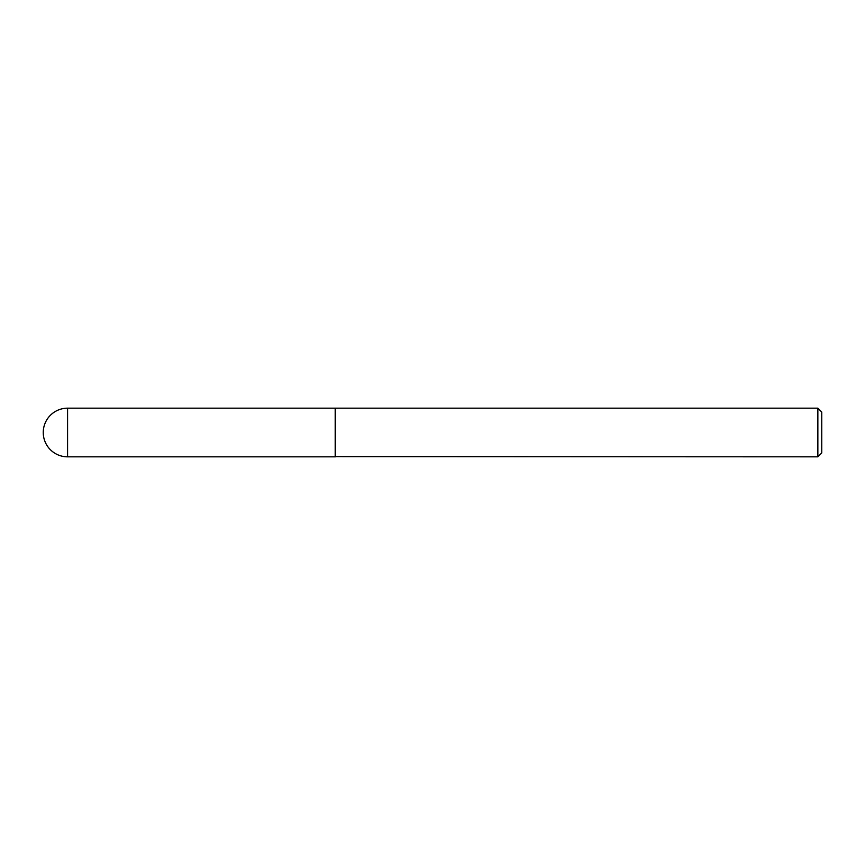 <?xml version="1.0" encoding="UTF-8"?>
<svg xmlns="http://www.w3.org/2000/svg" width="865" height="865" viewBox="0 0 865 865"><rect width="100%" height="100%" fill="white"/><g stroke="black" fill="none" stroke-linecap="round" stroke-linejoin="round"><path stroke-width="1.3" d="M67.578 408.172L335.188 408.172L335.188 456.828L67.578 456.828A24.328 24.328 0 0 1 43.25 432.5A24.328 24.328 0 0 1 67.578 408.172L67.578 456.828M335.188 456.634L817.857 456.828L817.857 408.172L335.382 408.172L335.382 456.828M817.857 408.172L821.75 412.064L821.75 452.936L817.857 456.828"/></g></svg>
